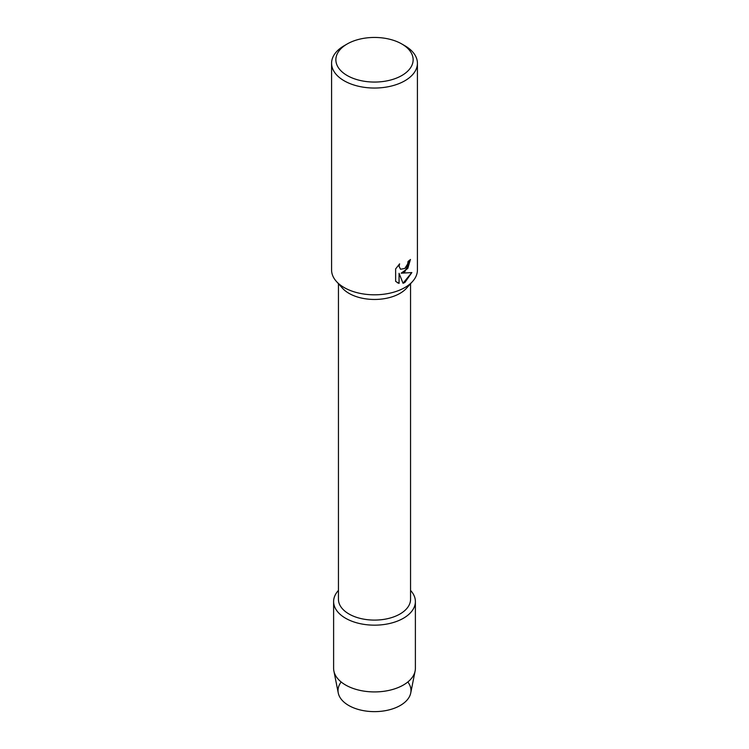<?xml version="1.0" encoding="UTF-8"?>
<svg xmlns="http://www.w3.org/2000/svg" width="749" height="749" viewBox="0 0 749 749"><rect width="100%" height="100%" fill="white"/><g stroke="black" fill="none" stroke-linecap="round" stroke-linejoin="round"><path stroke-width="1.12" d="M407.821 681.993A36.486 21.066 180 0 1 400.294 705.464A36.486 21.066 180 0 1 353.828 707.927A36.486 21.066 180 0 1 341.179 681.993M410.555 283.721L410.555 599.284A36.055 20.813 180 0 1 399.994 614.002A36.055 20.813 180 0 1 360.7 618.515A36.055 20.813 180 0 1 338.445 599.284L338.445 283.721M403.411 618.253A40.886 23.603 180 0 1 350.148 620.518A40.886 23.603 180 0 1 338.445 590.427A40.886 23.603 180 0 0 333.614 601.559A40.886 23.603 180 0 0 358.855 623.365A40.886 23.603 180 0 0 403.411 618.253A40.886 23.603 180 0 0 410.555 590.427A40.886 23.603 180 0 1 415.386 601.559A40.886 23.603 180 0 1 403.411 618.253M401.82 43.985L404.853 45.736A42.918 24.783 180 0 1 417.418 63.253L417.418 270.024A42.918 24.783 180 0 1 412.605 281.427L406.51 288.225A36.055 20.813 180 0 1 399.994 293.365A36.055 20.813 180 0 1 342.49 288.225L336.395 281.427A42.918 24.783 180 0 1 331.582 270.024L331.582 63.253A42.918 24.783 180 0 1 344.147 45.736L347.18 43.985A38.63 22.301 180 0 1 401.82 43.985A38.63 22.301 180 0 1 401.82 75.527A38.63 22.301 180 0 1 347.19 75.527A38.63 22.301 180 0 1 347.18 43.985L344.147 45.736M412.605 281.427A42.918 24.783 180 0 1 404.853 287.55A42.918 24.783 180 0 1 336.395 281.427M404.853 271.775L401.174 273.179L411.856 272.57L404.853 282.513L403.037 283.281L399.077 273.31L399.077 283.394L395.631 281.362L395.631 268.919L399.61 263.845L399.067 266.316L400.546 269.256L404.853 268.432L407.662 263.985L408.074 261.41A42.918 24.783 0 0 0 410.48 259.482L404.853 271.775M417.418 63.253A42.918 24.783 180 0 1 404.853 80.78A42.918 24.783 180 0 1 358.078 86.154A42.918 24.783 180 0 1 331.582 63.253M410.415 259.538L407.793 268.414L401.174 273.179M400.518 269.237L399.002 266.279L399.479 263.966M397.223 282.635L399.02 283.356L399.077 273.31M403.018 283.234L411.781 272.589M415.386 601.559L415.386 668.323A40.886 23.603 180 0 1 415.115 671.01L410.742 692.975A36.486 21.066 180 0 1 400.294 705.464A36.486 21.066 180 0 1 362.488 710.464A36.486 21.066 180 0 1 338.258 692.975L333.885 671.01A40.886 23.603 180 0 1 333.614 668.323L333.614 601.559M415.115 671.01A40.886 23.603 180 0 1 403.411 685.007A40.886 23.603 180 0 1 361.037 690.606A40.886 23.603 180 0 1 333.885 671.01"/></g></svg>

